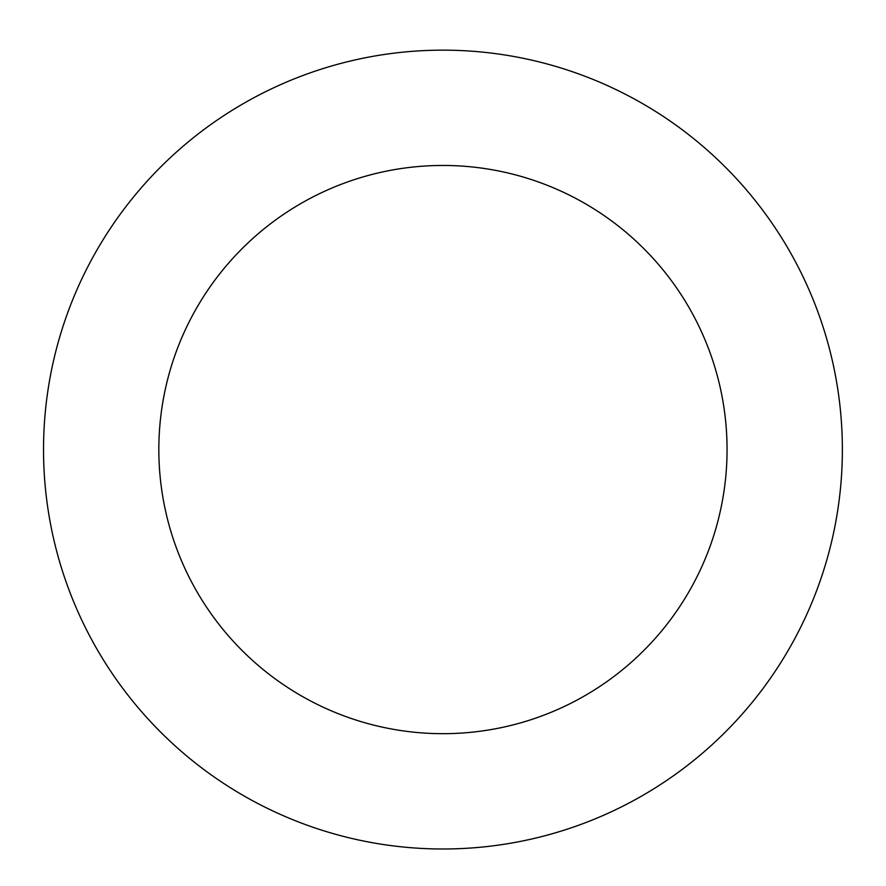 <?xml version="1.0" encoding="UTF-8"?>
<svg xmlns="http://www.w3.org/2000/svg" width="886" height="886" viewBox="0 0 886 886"><rect width="100%" height="100%" fill="white"/><g stroke="black" fill="none" stroke-linecap="round" stroke-linejoin="round"><path stroke-width="1.33" d="M588.149 821.665A399.42 399.42 0 0 0 692.597 137.784A399.42 399.42 0 0 0 48.11 389.264A399.42 399.42 0 0 0 588.149 821.665M546.23 714.249A284.118 284.118 0 0 0 620.532 227.791A284.118 284.118 0 0 0 162.094 406.674A284.118 284.118 0 0 0 546.23 714.249"/></g></svg>
